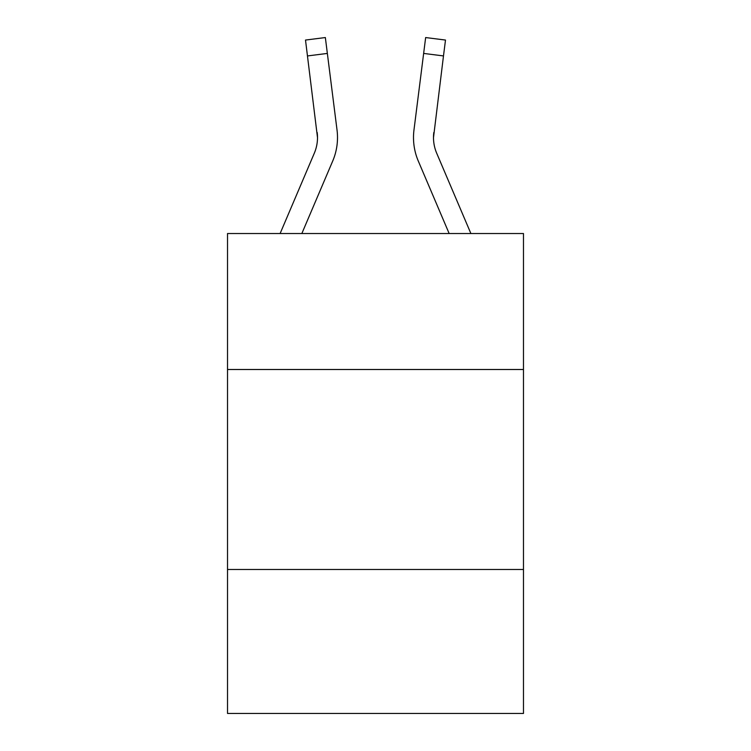 <?xml version="1.0" encoding="UTF-8"?>
<svg xmlns="http://www.w3.org/2000/svg" width="751" height="751" viewBox="0 0 751 751"><rect width="100%" height="100%" fill="white"/><g stroke="black" fill="none" stroke-linecap="round" stroke-linejoin="round"><path stroke-width="1.13" d="M523.475 369.501L523.475 233.523L227.525 233.523L227.525 369.501L523.475 369.501L523.475 713.45L227.525 713.45L227.525 369.501M523.475 569.474L227.525 569.474M280.114 233.523L314.312 153.204A39.991 39.991 -20.3 0 0 317.504 137.611L305.507 40.056L325.352 37.55L327.352 53.424L307.516 55.931M337.434 140.446L337.509 138.006M301.846 233.523L332.712 161.033A59.996 59.996 -20.3 0 0 337.03 130.017L327.352 53.424M449.154 233.523L418.288 161.033A59.996 59.996 20.3 0 1 413.97 130.017L425.648 37.55L445.493 40.056L443.484 55.931L423.648 53.424M470.886 233.523L436.688 153.204A39.991 39.991 20.3 0 1 433.496 137.602L443.484 55.931M433.496 137.602A39.991 39.991 20.3 0 0 436.688 153.204A39.991 39.991 20.3 0 1 433.496 137.602A39.991 39.991 20.3 0 0 436.688 153.204A39.991 39.991 20.3 0 1 433.496 137.602A39.991 39.991 20.3 0 0 436.688 153.204A39.991 39.991 20.3 0 1 433.496 137.602A39.991 39.991 20.3 0 0 436.688 153.204A39.991 39.991 20.3 0 1 433.496 137.602A39.991 39.991 20.3 0 0 436.688 153.204A39.991 39.991 20.3 0 1 433.496 137.602A39.991 39.991 20.3 0 0 436.688 153.204A39.991 39.991 20.3 0 1 433.496 137.602A39.991 39.991 20.3 0 0 436.688 153.204A39.991 39.991 20.3 0 1 433.496 137.602A39.991 39.991 20.3 0 0 436.688 153.204A39.991 39.991 20.3 0 1 433.496 137.602A39.991 39.991 20.3 0 0 436.688 153.204A39.991 39.991 20.3 0 1 433.496 137.602A39.991 39.991 20.3 0 0 436.688 153.204A39.991 39.991 20.3 0 1 433.496 137.602A39.991 39.991 20.3 0 0 436.688 153.204A39.991 39.991 20.3 0 1 433.496 137.602A39.991 39.991 20.3 0 0 436.688 153.204A39.991 39.991 20.3 0 1 433.496 137.602A39.991 39.991 20.3 0 0 436.688 153.204A39.991 39.991 20.3 0 1 433.496 137.602A39.991 39.991 20.3 0 0 436.688 153.204A39.991 39.991 20.3 0 1 433.496 137.602A39.991 39.991 20.3 0 0 436.688 153.204A39.991 39.991 20.3 0 1 433.496 137.602A39.991 39.991 20.3 0 0 436.688 153.204A39.991 39.991 20.3 0 1 433.496 137.602A39.991 39.991 20.3 0 0 436.688 153.204A39.991 39.991 20.3 0 1 433.496 137.602A39.991 39.991 20.3 0 0 436.688 153.204A39.991 39.991 20.3 0 1 433.496 137.602A39.991 39.991 20.3 0 0 436.688 153.204A39.991 39.991 20.3 0 1 433.496 137.602A39.991 39.991 20.3 0 0 436.688 153.204A39.991 39.991 20.3 0 1 433.496 137.602L433.806 132.523A39.991 39.991 20.3 0 0 436.688 153.204A39.991 39.991 20.3 0 1 433.496 137.602L433.806 132.523M314.312 153.204A39.991 39.991 -20.3 0 0 317.194 132.523L317.504 137.602M337.509 137.508L337.434 140.465L337.509 137.508M413.491 137.508L413.566 140.465L413.491 137.508M305.507 40.056L325.352 37.55M425.648 37.55L445.493 40.056"/></g></svg>
